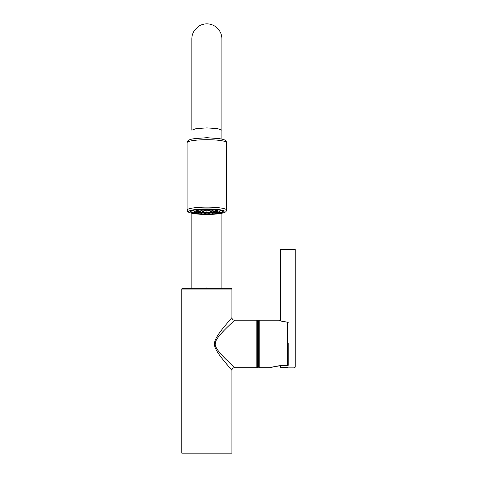 <?xml version="1.0" encoding="UTF-8"?>
<svg xmlns="http://www.w3.org/2000/svg" width="477" height="477" viewBox="0 0 477 477"><rect width="100%" height="100%" fill="white"/><g stroke="black" fill="none" stroke-linecap="round" stroke-linejoin="round"><path stroke-width="0.72" d="M288.233 343.1L288.233 365.167A0.525 0.483 180 0 1 287.703 365.644L287.703 322.261A0.525 0.483 0 0 1 288.233 322.738A0.525 0.525 0 0 0 287.714 322.213L281.579 321.176L278.962 320.24A0.525 0.525 -67.9 0 1 279.17 320.371M287.703 322.261L287.732 322.738L287.703 322.261C282.324 321.498 279.355 320.818 278.801 320.216L259.22 320.216A0.525 0.525 0 0 0 258.689 320.747L258.689 367.165A0.525 0.525 0 0 0 259.22 367.695L259.22 320.216M287.703 365.644L281.686 365.644C274.585 366.485 270.847 367.165 270.471 367.695L259.22 367.695M270.471 367.695A0.525 0.525 -107.7 0 0 270.781 367.594M258.689 365.185L257.634 365.185L257.634 366.902L257.634 321.009L257.634 343.959M257.634 366.902A0.793 0.793 0 0 1 256.847 367.695L234.559 367.695L224.983 358.388C217.756 351.078 214.531 346.153 215.318 343.607C215.044 340.769 218.794 335.552 226.557 327.937L234.559 320.216L256.847 320.216L256.847 367.695M257.634 321.009A0.793 0.793 0 0 0 256.847 320.216M226.641 360.052L223.779 357.148M221.996 355.258L220.452 353.535M221.984 332.666L223.892 330.644M232.478 322.19L233.623 321.104M227.088 364.655L221.9 358.275M218.824 333.787L221.912 329.619M231.661 317.885L224.798 326.018C217.917 334.216 214.489 340.047 214.513 343.512C213.857 346.517 216.82 352.074 223.409 360.177L231.917 370.331L231.917 453.15L181.809 453.15L181.809 289.098A0.793 0.793 -90 0 1 182.596 288.305L231.13 288.305A0.793 0.793 90 0 1 231.917 289.098L231.917 317.581A2.635 2.635 44.5 0 0 234.559 320.216M287.81 367.695L280.953 367.695L287.81 367.695M295.191 249.531L280.422 249.531L280.953 249.006L294.667 249.006L295.191 249.531L295.191 367.165L294.667 367.695M206.863 287.774C226.253 287.774 226.253 287.774 206.863 287.774C187.473 287.774 187.473 287.774 206.863 287.774M219.062 138.634L206.863 137.686L194.664 138.634M217.846 213.523A16.379 2.48 180 0 0 223.242 211.687A16.379 2.48 180 0 0 206.863 209.206A16.379 2.48 180 0 0 190.484 211.687A16.379 2.48 180 0 0 195.88 213.523M197.651 213.732A16.379 2.48 180 0 0 198.283 213.797M200.906 213.994A16.379 2.48 180 0 0 201.652 214.036M204.383 214.131A16.379 2.48 180 0 0 205.486 214.155L208.24 214.155A16.379 2.48 180 0 0 209.343 214.131M212.074 214.036A16.379 2.48 180 0 0 212.82 213.994M215.443 213.797A16.379 2.48 180 0 0 216.075 213.732M201.872 214.352L192.398 213.404L189.005 212.462L187.753 211.651L187.079 210.118L187.079 142.701A19.784 2.993 0 0 1 206.863 139.707A19.784 2.993 0 0 1 226.647 142.701L226.647 210.118L225.967 211.657L224.715 212.462L221.215 213.422L211.854 214.352M204.484 213.106L201.568 213.106L201.652 214.054L204.4 214.054L204.484 213.106M214.793 214.161C213.511 214.298 212.814 214.161 212.694 213.762A15.89 2.403 0 0 1 212.098 213.774L215.449 213.762L214.793 214.161A18.198 2.755 180 0 0 225.061 211.687A18.198 2.755 0 0 0 206.863 208.932A18.198 2.755 0 0 0 188.665 211.687A18.198 2.755 180 0 0 198.933 214.161L198.277 213.762L201.628 213.779A15.89 2.403 0 0 1 201.032 213.744L201.115 212.808L198.581 212.659M196.834 213.1L198.527 213.308L198.611 212.354L197.245 212.134M195.719 210.989L194.389 211.257M198.223 210.506L195.886 210.548L195.779 211.609L198.539 211.472M198.718 210.035L198.193 210.208L198.277 211.162L201.032 211.162L201.115 210.208L198.718 210.035M202.528 209.707L201.568 209.916L201.652 210.864L204.4 210.864L204.484 209.916L202.528 209.707M206.863 209.588L205.402 209.814L205.486 210.762L208.24 210.762L208.324 209.814L206.863 209.588M211.198 209.707L209.242 209.916L209.325 210.864L212.074 210.864L212.158 209.916L211.198 209.707M215.008 210.035L212.611 210.208L212.694 211.162L215.449 211.162L215.532 210.208L215.008 210.035M217.947 211.609C217.56 212.068 216.773 212.187 215.574 211.961L215.199 211.609L217.947 211.609L218.037 210.661L215.503 210.506M219.337 211.257L218.007 210.989M216.48 212.134L215.115 212.354L215.199 213.308L216.892 213.1M215.145 212.659L212.611 212.808L212.694 213.762M212.158 213.106L209.242 213.106L209.325 214.054L212.074 214.054L212.158 213.106M208.324 213.207L205.402 213.207L205.486 214.155L206.863 214.596L206.863 214.274L206.863 214.596L208.24 214.155L208.324 213.207M214.799 211.561A7.942 1.204 0 0 1 206.863 212.706A7.942 1.204 0 0 1 198.927 211.561M201.073 210.685A7.942 1.204 0 0 1 201.628 210.601M204.448 210.363A7.942 1.204 0 0 1 205.45 210.321M208.276 210.321A7.942 1.204 0 0 1 209.278 210.363M212.098 210.601A7.942 1.204 0 0 1 212.653 210.685M202.832 214.411L203.596 214.334L202.832 214.411M199.285 214.101L200.227 214.036L199.285 214.101M196.655 213.63L197.722 213.589L196.655 213.63M195.254 213.046L196.387 213.034L195.254 213.046M195.254 212.426L196.387 212.444L195.254 212.426M196.655 211.848L197.722 211.889L196.655 211.848M199.285 211.371L200.227 211.442L199.285 211.371M202.832 211.061L203.596 211.144L202.832 211.061M206.863 210.953L206.291 211.043L206.863 210.953M210.894 211.061L210.124 211.144L210.894 211.061M214.441 211.371L213.499 211.442L214.441 211.371M217.071 211.848L216.003 211.889L217.071 211.848M218.472 212.426L217.333 212.444L218.472 212.426M218.472 213.046L217.333 213.034L218.472 213.046M217.071 213.63L216.003 213.589L217.071 213.63M214.441 214.101L213.499 214.036L214.441 214.101M210.894 214.411L210.124 214.334L210.894 214.411M206.863 214.519L207.435 214.435L206.863 214.519M199.952 211.597A6.934 1.049 0 0 0 206.863 212.557A6.934 1.049 180 0 0 213.774 211.597M212.676 210.941A6.934 1.049 180 0 0 212.08 210.816M209.296 210.53A6.934 1.049 180 0 0 208.264 210.482M201.05 210.941A6.934 1.049 0 0 1 201.646 210.816M204.43 210.53A6.934 1.049 0 0 1 205.462 210.482M200.388 211.561A6.481 0.978 180 0 0 206.863 212.492A6.481 0.978 180 0 0 213.338 211.561L212.694 211.162M212.688 211.078A6.481 0.978 180 0 0 212.062 210.923M209.302 210.601A6.481 0.978 180 0 0 208.258 210.554M205.468 210.554A6.481 0.978 180 0 0 204.424 210.601M201.664 210.923A6.481 0.978 180 0 0 201.038 211.078M200.429 211.555A6.481 0.978 180 0 0 206.863 212.414A6.481 0.978 180 0 0 213.297 211.555M231.917 370.331A2.635 2.635 135.5 0 1 234.559 367.695M231.917 289.098L181.809 289.098M280.422 365.722L280.422 367.165L295.191 367.165M206.863 127.908L196.238 128.575L191.837 130.185L191.837 38.881C191.855 35.632 192.809 32.692 194.705 30.051L198.027 26.724C200.674 24.84 203.619 23.88 206.863 23.85C210.107 23.88 213.052 24.84 215.699 26.724L219.021 30.051C220.917 32.692 221.871 35.632 221.888 38.881L221.888 130.185L217.488 128.575L206.863 127.908M199.469 214.197A18.198 2.755 180 0 0 201.837 214.328M204.037 214.406A18.198 2.755 180 0 0 205.67 214.429M208.055 214.429A18.198 2.755 180 0 0 209.689 214.406M211.889 214.328A18.198 2.755 180 0 0 214.256 214.197M187.079 210.118A19.784 2.993 0 0 1 206.863 207.125A19.784 2.993 0 0 1 226.647 210.118M221.513 210.578A15.89 2.403 0 0 1 219.08 213.04M209.308 213.881A15.89 2.403 0 0 1 208.258 213.899L209.308 213.887M205.468 213.899A15.89 2.403 0 0 1 204.418 213.881L205.468 213.905M194.646 213.04A15.89 2.403 0 0 1 192.213 210.578M203.393 214.179L202.665 214.483L203.393 214.179M200.34 213.917L198.969 214.161L200.34 213.917M198.074 213.505L196.226 213.666L198.074 213.505M198.527 213.308C198.14 213.768 197.347 213.881 196.148 213.66L195.981 213.195M196.512 212.569L197.15 212.802M196.864 213.004L194.771 213.058L196.864 213.004M194.467 212.79L195.129 212.569M194.485 212.211L196.136 211.961M196.864 212.474L194.771 212.414L196.864 212.474M198.074 211.973L196.226 211.812L198.074 211.973M200.34 211.561L198.969 211.317L200.34 211.561M203.393 211.293L202.665 210.995L203.393 211.293M208.24 210.762L206.863 211.204L206.863 210.882L206.863 211.204L205.486 210.762M210.333 211.293L211.061 210.995L210.333 211.293M213.386 211.561L214.757 211.317L213.386 211.561M215.652 211.973L217.494 211.812L215.652 211.973M217.59 211.961L219.241 212.211M216.856 212.474L218.955 212.414L216.856 212.474M216.576 212.802L217.214 212.569M218.597 212.569L219.259 212.79M216.856 213.004L218.955 213.058L216.856 213.004M215.652 213.505L217.494 213.666L215.652 213.505M213.386 213.917L214.757 214.161L213.386 213.917M210.333 214.179L211.061 214.483L210.333 214.179M270.62 367.672C270.799 367.636 276.827 365.573 281.686 365.692L287.703 365.692A0.525 0.525 0 0 0 288.233 365.167L288.233 365.167M271.52 367.391L270.632 367.672M280.422 249.531L280.422 320.794L278.985 320.252M257.634 322.726L258.689 322.726M280.422 367.165L280.953 367.695M221.888 213.291L221.888 287.774M191.837 213.291L191.837 287.774M191.837 130.185L191.837 38.881M221.888 139.123L221.888 130.185M209.761 214.423L208.026 214.447M205.7 214.447L203.965 214.423M187.079 142.701C187.479 141.019 188.278 140.065 189.47 139.827C192.094 138.694 197.872 138.056 206.803 137.913C215.735 138.044 221.549 138.682 224.256 139.827C225.454 140.071 226.253 141.025 226.647 142.701M219.05 213.058L221.614 212.42L223.051 211.311M194.676 213.058L192.112 212.42L190.675 211.311M201.652 214.054L202.647 214.489C203.78 214.561 204.371 214.417 204.4 214.054M198.933 214.161C200.209 214.298 200.912 214.161 201.032 213.762M194.36 211.806L194.568 212.986C195.671 213.362 196.548 213.285 197.192 212.754L197.257 212.056M197.204 212.056L197.067 212.402C195.964 212.772 195.087 212.694 194.443 212.164L194.36 211.216M198.527 211.609L198.152 211.961C196.953 212.187 196.16 212.068 195.779 211.609M201.032 211.162L200.376 211.561C199.094 211.699 198.396 211.561 198.277 211.162M204.4 210.864L203.411 211.299C202.272 211.371 201.688 211.228 201.652 210.864M212.074 210.864C212.038 211.228 211.454 211.371 210.315 211.299L209.325 210.864M213.35 211.561C214.626 211.699 215.33 211.561 215.449 211.162M219.366 211.216L219.283 212.164C218.633 212.694 217.762 212.772 216.653 212.402L216.522 212.056M216.469 212.056L216.534 212.754C217.178 213.285 218.055 213.362 219.158 212.986L219.366 211.806M215.199 213.308C215.586 213.768 216.379 213.881 217.578 213.66L217.947 213.308M209.325 214.054C209.355 214.417 209.94 214.561 211.078 214.489L212.074 214.054"/></g></svg>
